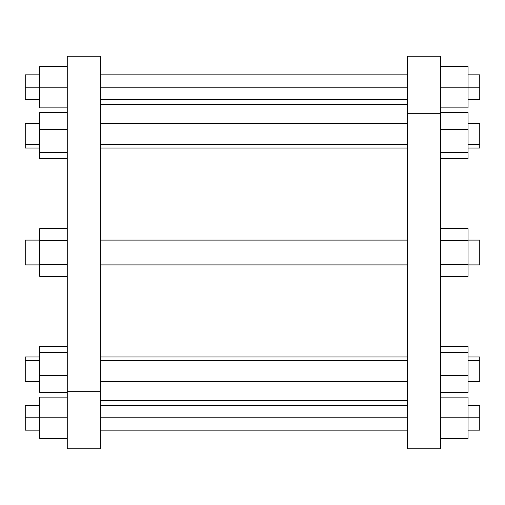 <?xml version="1.0" encoding="UTF-8"?>
<svg xmlns="http://www.w3.org/2000/svg" width="505" height="505" viewBox="0 0 505 505"><rect width="100%" height="100%" fill="white"/><g stroke="black" fill="none" stroke-linecap="round" stroke-linejoin="round"><path stroke-width="0.76" d="M25.25 240.102L25.25 264.898L25.25 240.102L39.712 240.102L25.25 240.102M39.712 264.898L25.25 264.898L39.712 264.898M39.712 264.431L39.712 276.355L39.712 264.431L67.26 264.431L39.712 264.431L39.712 240.569L39.712 264.431M67.26 228.645L39.712 228.645L39.712 240.569L67.26 240.569L39.712 240.569L39.712 228.645L67.26 228.645L39.712 228.645L67.26 228.645L67.26 158.677L39.712 158.677L39.712 129.463L67.26 129.463L39.712 129.463L39.712 112.59L67.26 112.59L67.26 107.887L39.712 107.887L39.712 87.226L67.26 87.226L39.712 87.226L39.712 66.565L67.26 66.565L67.26 58.006L67.26 448.762L67.26 391.28L100.312 391.28L100.312 448.762L67.26 448.762L100.312 448.762L100.312 391.28L67.26 391.28L67.26 56.238L100.312 56.238L100.312 391.28L100.312 56.39L100.312 74.835L407.44 74.835M67.26 276.355L39.712 276.355L67.26 276.355L39.712 276.355L67.26 276.355L67.26 346.323L39.712 346.323L67.26 346.323M67.26 352.496L39.712 352.496L39.712 346.323L39.712 352.496L67.26 352.496M67.26 375.537L39.712 375.537L39.712 352.496L39.712 375.537L67.26 375.537M67.26 392.41L39.712 392.41L39.712 375.537L39.712 392.41L67.26 392.41M67.26 397.113L39.712 397.113L67.26 397.113M67.26 417.774L39.712 417.774L39.712 397.113L39.712 417.774L67.26 417.774M67.26 438.435L39.712 438.435L39.712 417.774L39.712 438.435L67.26 438.435M67.26 66.565L39.712 66.565L39.712 107.887L67.26 107.887M67.26 152.504L39.712 152.504L67.26 152.504M67.26 112.59L39.712 112.59L39.712 158.677L67.26 158.677M407.44 99.624L100.312 99.624L100.312 104.44L407.44 104.44L100.312 104.44M407.44 360.602L100.312 360.602L407.44 360.602M407.44 264.898L100.312 264.898L407.44 264.898M100.312 240.102L407.44 240.102L100.312 240.102M100.312 417.774L407.44 417.774L100.312 417.774M407.44 87.226L100.312 87.226L407.44 87.226M407.44 144.398L100.312 144.398L407.44 144.398M39.712 381.761L25.25 381.761L25.25 360.602L39.712 360.602L25.25 360.602L25.25 356.972L39.712 356.972M39.712 430.165L25.25 430.165L25.25 417.774L39.712 417.774L25.25 417.774L25.25 405.376L39.712 405.376M39.712 99.624L25.25 99.624L25.25 87.226L39.712 87.226L25.25 87.226L25.25 74.835L39.712 74.835M39.712 148.028L25.25 148.028L25.25 144.398L39.712 144.398L25.25 144.398L25.25 123.239L39.712 123.239M440.499 276.355L468.04 276.355L440.499 276.355L468.04 276.355L440.499 276.355L440.499 346.323L468.04 346.323L468.04 352.496L440.499 352.496L468.04 352.496L468.04 375.537L440.499 375.537L468.04 375.537L468.04 392.41L440.499 392.41L440.499 397.113L468.04 397.113L468.04 417.774L440.499 417.774L468.04 417.774L468.04 438.435L440.499 438.435L440.499 446.994L440.499 113.72L440.499 448.762L407.44 448.762L407.44 113.72L440.499 113.72L440.499 56.238L407.44 56.238L440.499 56.238L440.499 113.72L407.44 113.72L407.44 56.238L407.44 448.61L407.44 430.165L100.312 430.165M407.44 417.774L407.44 400.56L100.312 400.56M25.25 360.602L25.25 378.131M25.25 417.774C25.25 433.694 25.25 433.694 25.25 417.774C25.25 401.854 25.25 401.854 25.25 417.774M25.25 87.226C25.25 71.306 25.25 71.306 25.25 87.226C25.25 103.146 25.25 103.146 25.25 87.226M25.25 126.869L25.25 144.398M440.499 158.677L468.04 158.677L440.499 158.677L440.499 228.645L468.04 228.645L440.499 228.645M468.04 112.59L440.499 112.59L468.04 112.59L468.04 158.677L468.04 152.504L440.499 152.504L468.04 152.504L468.04 129.463L440.499 129.463L468.04 129.463L468.04 112.59M440.499 107.887L468.04 107.887L440.499 107.887M440.499 87.226L468.04 87.226L468.04 107.887L468.04 87.226L440.499 87.226M440.499 66.565L468.04 66.565L468.04 87.226L468.04 66.565L440.499 66.565M440.499 438.435L468.04 438.435L468.04 397.113L440.499 397.113M440.499 392.41L468.04 392.41L468.04 346.323L440.499 346.323M440.499 264.431L468.04 264.431L468.04 276.355L468.04 264.431L440.499 264.431M440.499 240.569L468.04 240.569L468.04 264.431L468.04 240.569L440.499 240.569M468.04 228.645L468.04 240.569L468.04 228.645M468.04 123.239L479.75 123.239L479.75 144.398L468.04 144.398L479.75 144.398L479.75 148.028L468.04 148.028M468.04 74.835L479.75 74.835L479.75 87.226L468.04 87.226L479.75 87.226L479.75 99.624L468.04 99.624M468.04 405.376L479.75 405.376L479.75 417.774L468.04 417.774L479.75 417.774L479.75 430.165L468.04 430.165M468.04 356.972L479.75 356.972L479.75 360.602L468.04 360.602L479.75 360.602L479.75 381.761L468.04 381.761M468.04 240.102L479.75 240.102L479.75 264.898L468.04 264.898L479.75 264.898L479.75 240.102L468.04 240.102M479.75 144.398L479.75 126.869M479.75 87.226C479.75 71.306 479.75 71.306 479.75 87.226C479.75 103.146 479.75 103.146 479.75 87.226M479.75 417.774C479.75 433.694 479.75 433.694 479.75 417.774C479.75 401.854 479.75 401.854 479.75 417.774M479.75 378.131L479.75 360.602M407.44 356.972L100.312 356.972M100.312 381.761L407.44 381.761M407.44 405.376L100.312 405.376M100.312 123.239L407.44 123.239M407.44 148.028L100.312 148.028"/></g></svg>
